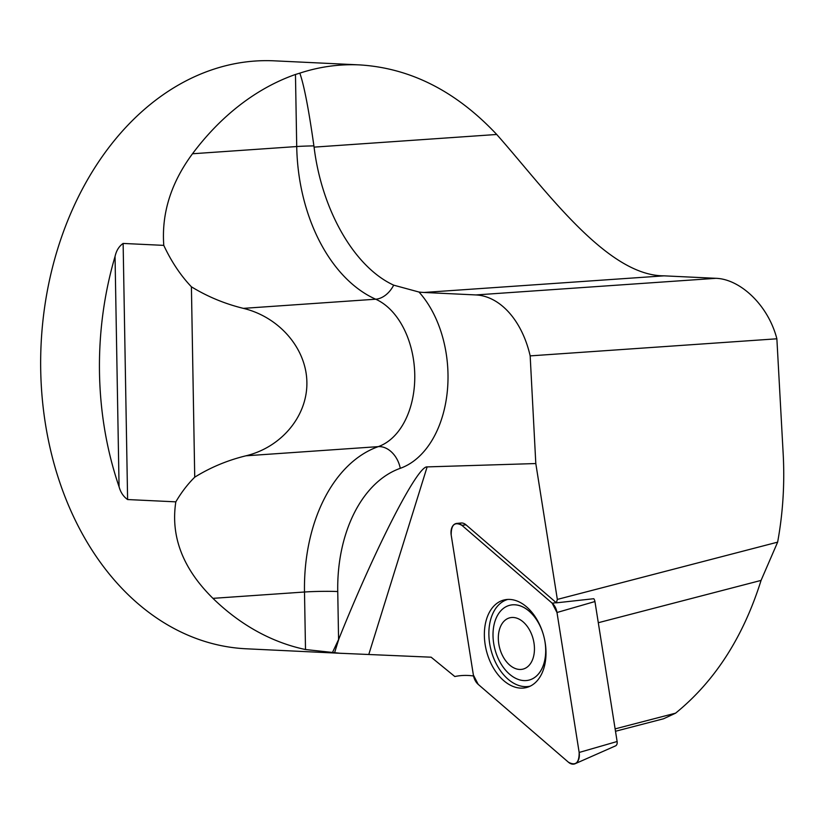 <?xml version="1.0" encoding="UTF-8"?>
<svg xmlns="http://www.w3.org/2000/svg" width="825" height="825" viewBox="0 0 825 825"><rect width="100%" height="100%" fill="white"/><g stroke="black" fill="none" stroke-linecap="round" stroke-linejoin="round"><path stroke-width="1.24" d="M194.731 477.18L191.41 286.801C207.457 296.618 224.782 303.806 243.375 308.364C279.335 317.048 306.374 348.48 306.879 382.192C307.55 415.903 281.603 447.243 245.953 455.802C227.514 460.298 210.437 467.424 194.731 477.18A154.512 102.599 -94 0 0 175.828 501.847C170.486 536.498 182.861 568.673 212.943 598.352A294.319 219.409 92.7 0 0 305.508 649.533L339.972 653.256L431.145 657.195L454.823 676.531A119.202 78.066 75.4 0 1 473.55 675.984M175.828 501.847L127.607 499.548C123.42 496.588 120.574 492.319 119.068 486.74A294.319 219.409 -87.3 0 1 115.046 256.472C116.356 250.583 119.047 246.242 123.131 243.437L163.783 245.376A154.512 102.599 -94 0 0 191.41 286.801M299.815 73.147C319.358 66.722 339.312 63.968 359.69 64.907C410.417 68.042 456.091 91.224 496.722 134.475C545.016 188.946 606.602 275.942 664.012 275.839L715.935 278.314C739.664 279.015 768.003 304.466 776.872 338.797L530.166 355.884A83.882 55.698 -94 0 0 475.922 294.938L423.998 292.463A154.512 102.599 -94 0 1 418.997 292.04L393.69 285.161C353.585 266.671 321.626 209.096 314.077 147.128L313.902 145.891C308.725 109.251 304.033 85.006 299.815 73.147L295.463 74.467A294.319 219.409 92.7 0 0 192.493 153.759C171.002 182.82 161.432 213.366 163.783 245.376M359.69 64.907L274.282 60.833A294.319 219.409 92.7 0 0 214.17 69.063A294.319 219.409 92.7 0 0 41.25 384.801A294.319 219.409 92.7 0 0 246.232 648.79L341.828 653.359M776.872 338.797L783.234 454.915C784.74 484.461 782.873 513.542 777.635 542.149L557.339 599.414L535.807 463.547L530.166 355.884M579.16 752.462L556.988 612.501A11.684 7.652 -104.6 0 0 552.193 603.209L461.918 525.329A11.684 7.652 -104.6 0 0 456.823 523.411A11.684 7.652 -104.6 0 0 451.203 535.095L473.375 675.056A11.684 7.652 -104.6 0 0 478.17 684.348L568.446 762.228A11.684 7.652 -104.6 0 0 575.118 763.733A11.684 7.652 -104.6 0 0 579.16 752.462L617.121 741.51L594.938 601.538A4.507 2.949 75.4 0 0 593.783 598.713L556.421 602.838A61.803 40.477 75.4 0 1 557.339 599.414M615.502 731.259L663.558 718.771L675.592 713.161C714.79 681.337 743.284 637.086 761.062 580.408L777.635 542.149M675.592 713.161L615.12 728.877M334.537 652.864L338.91 638.818L332.403 652.637M338.91 638.818C375.653 547.243 417.708 465.3 427.133 466.898L535.807 463.547M552.193 603.209L556.246 602.693L465.97 524.803L461.918 525.329M456.823 523.411L461.185 523.009A10.973 7.188 75.4 0 1 465.97 524.803M530.3 686.122A44.787 29.329 75.4 0 1 524.834 686.627A44.787 29.329 75.4 0 1 491.834 652.915A44.787 29.329 75.4 0 1 499.507 604.106A44.787 29.329 75.4 0 1 507.757 599.435M528.165 666.28A26.493 17.346 -104.6 0 0 522.359 621.246A26.493 17.346 -104.6 0 0 498.64 642.871A26.493 17.346 -104.6 0 0 528.165 666.28M543.128 633.837A38.631 25.297 -104.6 0 0 509.633 605.313A38.631 25.297 -104.6 0 0 494.866 649.058A38.631 25.297 -104.6 0 0 529.072 680.078A38.631 25.297 -104.6 0 0 536.528 675.964A38.631 25.297 -104.6 0 0 544.438 638.859M529.134 680.068L529.072 680.078A38.631 25.297 -104.6 0 0 529.134 680.068A38.631 25.297 -104.6 0 0 536.59 675.943A38.631 25.297 -104.6 0 0 545.366 644.026M541.427 628.867A38.631 25.297 -104.6 0 0 509.706 605.292A38.631 25.297 -104.6 0 0 509.664 605.303L509.706 605.292M617.121 741.51A4.507 2.949 75.4 0 1 615.563 745.862L575.118 763.733M535.27 682.698A45.2 29.597 -104.6 0 0 542.025 630.475A45.2 29.597 -104.6 0 0 505.57 599.662A45.2 29.597 -104.6 0 0 495.093 604.859A45.2 29.597 -104.6 0 0 489.308 659.618A45.2 29.597 -104.6 0 0 528.268 686.988A45.2 29.597 -104.6 0 0 535.27 682.698M556.988 612.542L552.162 603.188L461.928 525.339C454.668 521.462 451.089 524.721 451.203 535.116L473.375 675.015L478.201 684.368L568.435 762.217C575.695 766.095 579.263 762.836 579.16 752.441L556.988 612.542M761.062 580.408L598.3 622.72M418.997 292.04A99.98 66.382 86 0 1 447.212 392.308A99.98 66.382 86 0 1 400.269 468.322A130.969 86.965 -94 0 0 337.745 591.546L338.58 639.643M475.922 294.938L715.935 278.314M427.133 466.898L368.847 654.256M305.508 649.533L304.497 592.01A154.512 102.599 86 0 1 378.273 446.634A76.436 50.748 -94 0 0 414.758 374.725A76.436 50.748 -94 0 0 375.695 299.207A154.512 102.599 86 0 1 296.722 146.541L295.463 74.467M337.745 591.546A23.543 1.372 -1 0 0 304.497 592.01L212.943 598.352M123.131 243.437L127.607 499.548M119.068 486.74L115.046 256.472M423.998 292.463L664.012 275.839M314.077 147.128L496.722 134.475M192.493 153.759L296.722 146.541A23.543 1.372 -1 0 1 313.902 145.891M243.375 308.364L375.695 299.207A23.543 16.603 -66 0 0 393.69 285.161M245.953 455.802L378.273 446.634A23.543 17.315 70.5 0 1 400.269 468.322M594.938 601.538L556.988 612.501"/></g></svg>

